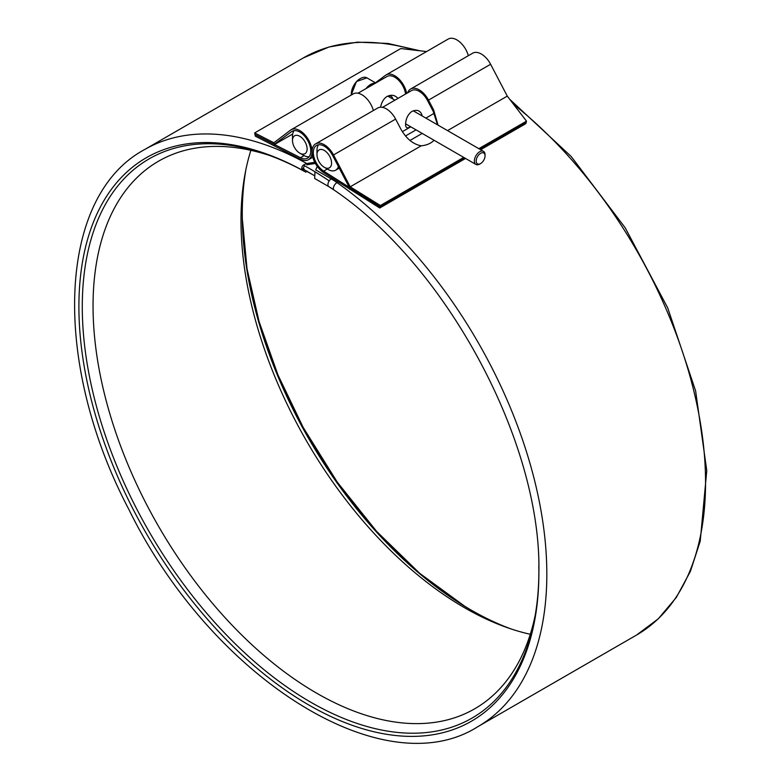 <?xml version="1.0" encoding="UTF-8"?>
<svg xmlns="http://www.w3.org/2000/svg" width="781" height="781" viewBox="0 0 781 781"><rect width="100%" height="100%" fill="white"/><g stroke="black" fill="none" stroke-linecap="round" stroke-linejoin="round"><path stroke-width="1.17" d="M331.583 163.073A10.329 5.965 -120 0 0 324.281 150.421A10.329 5.965 -120 0 0 316.969 154.638A10.329 5.965 -120 0 0 324.281 167.29A10.329 5.965 -120 0 0 331.583 163.073M421.935 115.822L421.994 115.09C420.285 110.433 416.888 109.223 411.812 111.478C407.877 114.436 405.788 118.8 405.554 124.579C405.749 128.074 407.389 128.767 410.494 126.668M338.407 166.519A15.503 8.952 60 0 1 335.684 170.17A15.503 8.952 60 0 1 327.932 169.399L324.281 167.29M316.969 154.638L316.969 150.421A15.503 8.952 60 0 1 318.57 144.758M315.387 163.434L306.787 164.811M510.999 628.92A322.875 186.415 60 0 1 470.562 609.746A322.875 186.415 60 0 1 242.266 214.306A322.875 186.415 60 0 1 245.869 169.702M314.772 162.272L306.787 163.551C301.847 165.152 300.617 167.515 303.126 170.629L305.791 172.142L307.021 171.049M330.578 187.665L328.889 186.688A4.647 2.685 -60 0 1 328.176 182.969A4.647 2.685 -60 0 1 331.212 178.869L315.651 169.877L317.271 166.392M538.89 571.272A322.875 186.415 60 0 1 310.584 702.109A322.875 186.415 60 0 1 82.278 306.669A322.875 186.415 60 0 1 305.791 172.142M304.58 165.757L303.331 167.886L304.346 169.536M333.887 189.881A66.971 38.669 60 0 0 328.889 186.688L314.665 178.478L314.977 171.791M375.427 82.786L385.521 75.298A17.309 9.987 60 0 1 386.126 74.908A17.309 9.987 60 0 1 398.076 78.188A17.309 9.987 60 0 1 406.667 93.388M468.336 55.695A17.309 9.987 -120 0 0 448.226 39.05L386.126 74.908M373.367 110.531A17.309 9.987 -120 0 0 353.246 93.886L291.147 129.734A17.309 9.987 -120 0 0 290.552 130.134L273.877 142.747L274.209 144.368L291.518 131.657A15.503 8.952 60 0 1 292.055 131.306A15.503 8.952 60 0 1 307.548 140.248A15.503 8.952 60 0 1 307.548 158.143A15.503 8.952 60 0 1 300.441 157.723L254.977 134.537L274.209 144.368L274.541 145.988L255.309 136.158L254.655 132.916L273.877 142.747M274.541 145.988L300.509 159.236A17.309 9.987 -120 0 0 308.456 159.714A17.309 9.987 -120 0 0 308.456 139.731A17.309 9.987 -120 0 0 291.147 129.734M426.563 51.556L400.77 48.559L254.655 132.916M292.69 134.02L274.59 144.465M405.583 94.013A15.503 8.952 -120 0 0 398.115 79.76A15.503 8.952 -120 0 0 387.034 76.47A15.503 8.952 -120 0 0 386.497 76.821M395.625 119.093A17.309 9.987 -120 0 0 377.721 108.012L315.622 143.87A17.309 9.987 60 0 1 333.526 154.95L350.2 186.815L421.203 145.813C412.983 144.231 406.159 138.579 400.741 128.855L395.625 119.093L333.526 154.95M349.868 188.045L350.2 186.815L380.386 205.51L380.064 206.75L349.488 187.713L332.56 155.36A15.503 8.952 -120 0 0 316.53 145.432A15.503 8.952 -120 0 0 314.04 157.44A15.503 8.952 -120 0 0 323.646 171.117L380.054 206.75L379.732 207.99L323.568 172.552A17.309 9.987 60 0 1 312.839 157.274A17.309 9.987 60 0 1 315.622 143.87M407.653 92.822A17.309 9.987 60 0 1 410.601 89.034A17.309 9.987 60 0 1 428.505 100.114L433.611 109.877L438.063 125.136M410.601 89.034L472.7 53.176A17.309 9.987 60 0 1 490.605 64.267L507.279 96.122L447.542 130.612M434.051 140.268A23.245 16.421 -165.1 0 1 421.203 145.813M380.386 205.51L463.729 157.401M478.831 148.673L526.501 121.153L507.279 96.122M380.064 206.75L464.627 157.928L380.054 206.75M480.647 149.727L525.847 123.632L526.179 122.392L479.739 149.2L526.179 122.392L526.501 121.153M437.487 124.804L433.211 111.371L427.539 100.524A15.503 8.952 -120 0 0 411.509 90.596L382.475 107.358M379.732 207.99L465.535 158.445M349.537 189.285L349.868 188.055M303.34 165.074A331.661 191.482 60 0 1 309.305 168.432A331.661 191.482 60 0 1 329.172 180.87M301.612 168.354A326.487 188.504 60 0 1 309.305 172.65L309.305 172.65A326.487 188.504 60 0 1 314.304 175.598M530.279 634.279A316.159 182.539 60 0 1 464.549 607.735A316.159 182.539 60 0 1 240.987 220.525A316.159 182.539 60 0 1 250.877 150.323M535.288 614.901A316.159 182.539 60 0 1 474.682 708.816A316.159 182.539 60 0 1 158.523 526.277A316.159 182.539 60 0 1 158.523 161.208A316.159 182.539 60 0 1 270.158 155.683M306.66 171.371A316.159 182.539 60 0 1 312.986 174.807M374.216 83.889A12.398 7.156 120 0 0 367.851 87.57M365.928 88.683A12.916 7.459 -60 0 1 375.417 83.206M476.195 160.993A6.268 3.612 120 0 0 480.618 163.551A6.268 3.612 120 0 0 485.05 155.878A6.268 3.612 120 0 0 480.618 153.32A6.268 3.612 120 0 0 476.195 160.993M480.618 163.551L479.71 164.078A7.556 4.364 -60 0 1 475.932 164.449A7.556 4.364 -60 0 1 474.37 160.993A7.556 4.364 -60 0 1 477.669 153.388A7.556 4.364 -60 0 1 483.488 151.358A7.556 4.364 -60 0 1 485.05 154.823L485.05 155.878M307.109 148.946A10.329 5.965 -120 0 0 299.806 136.284A10.329 5.965 -120 0 0 292.494 140.502A10.329 5.965 -120 0 0 299.806 153.164A10.329 5.965 -120 0 0 307.109 148.946M362.726 90.498L378.346 81.517M392.823 99.021A9.04 5.223 120 0 0 391.076 96.297A9.04 5.223 120 0 0 386.751 96.639M397.929 98.435C395.001 95.028 391.34 94.384 386.946 96.522C383.676 98.679 381.558 102.243 380.591 107.212M309.159 156.717A15.503 8.952 60 0 1 303.458 155.273L299.806 153.164M292.494 140.502L292.494 136.284A15.503 8.952 60 0 1 294.095 130.622M471.412 610.234A325.267 187.791 60 0 1 242.266 213.33M513.566 104.312A333.204 192.38 60 0 1 695.061 396.162A333.204 192.38 60 0 1 636.544 635.051L658.266 618.825L676.326 597.436L690.394 571.38L700.235 541.165L706.756 470.621L695.627 390.949L667.745 307.968L625.21 227.827L571.184 156.483L509.661 99.236M338.134 181.934L337.011 182.578A333.204 192.38 60 0 1 533.511 476.283A333.204 192.38 60 0 1 477.826 726.681C383.188 786.897 211.104 677.361 128.67 509.075C51.409 361.964 57.169 196.324 144.612 149.552L303.331 57.921A333.204 192.38 60 0 1 415.062 50.218M422.179 133.414L409.966 140.463M144.612 149.552A333.204 192.38 60 0 1 306.787 163.551M328.889 186.688L333.975 189.949A4.647 2.372 125.2 0 1 333.79 186.434A4.647 2.372 125.2 0 1 337.011 182.578A74.908 43.248 60 0 0 331.212 178.869L332.355 178.214M405.485 135.982L416.058 129.88M538.822 565.649A325.267 187.791 60 0 1 538.89 572.248C541.458 442.71 447.181 266.731 333.975 189.949A4.647 2.372 125.2 0 0 334.073 190.008M538.89 572.2L538.89 572.248A325.267 187.791 60 0 1 310.818 706.151A325.267 187.791 60 0 1 78.93 311.131A325.267 187.791 60 0 1 303.126 170.629M292.631 131.013L291.518 131.657M304.092 155.614L300.441 157.723M380.415 79.164L380.62 80.17M428.505 100.114L490.605 64.267M323.646 171.117L327.278 169.018M433.611 109.877L433.211 111.371M351.313 94.101A12.398 7.156 -60 0 1 360.256 78.608M351.196 95.067L356.429 81.575L366.894 77.866A12.916 7.459 120 0 0 356.946 81.322A12.916 7.459 120 0 0 351.313 94.316A12.916 7.459 120 0 0 351.333 94.989M335.684 170.17L339.237 168.11M402.352 131.677L410.757 126.825M425.87 118.097L434.168 113.304M303.331 57.921L328.996 46.997L357.434 42.154L388.001 43.453L420.09 50.804M464.783 606.271L419.729 573.352L376.657 531.431L337.304 482.17L303.223 427.51L277.977 374.978L259.048 321.489L247.03 268.82L242.325 218.709M477.826 726.681L636.544 635.051M312.82 157.196L308.456 159.714M366.894 77.866L375.778 82.991M405.583 123.828L475.932 164.449M387.854 96.151L394.874 100.202M413.266 110.824L483.488 151.358M358.001 93.222L362.843 90.43M378.346 81.488L387.034 76.47"/></g></svg>
